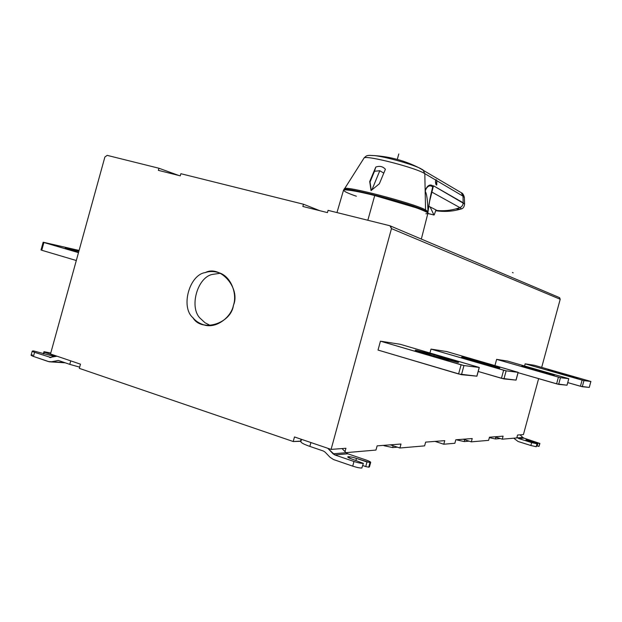 <?xml version="1.0" encoding="UTF-8"?>
<svg xmlns="http://www.w3.org/2000/svg" width="622" height="622" viewBox="0 0 622 622"><rect width="100%" height="100%" fill="white"/><g stroke="black" fill="none" stroke-linecap="round" stroke-linejoin="round"><path stroke-width="0.93" d="M383.922 445.686L392.676 447.568L393.166 445.772L392.676 447.568L397.411 447.171L392.676 447.568L383.922 445.686M457.123 439.987L464.245 441.573L464.743 439.746L464.245 441.573L469.175 441.161L464.245 441.573L457.123 439.987M495.407 438.969L495.897 437.165L495.407 438.969L500.306 438.557L495.407 438.969L489.366 437.624L495.407 438.969M70.325 249.663L78.636 252.097L70.325 249.663C64.657 247.96 63.872 247.517 67.977 248.349L65.279 247.945L70.325 249.663M78.924 251.047L67.977 248.349L78.924 251.047M43.602 242.316L79.095 250.448L43.602 242.316L78.489 252.641L43.905 242.502L41.76 250.262L76.312 260.517L41.76 250.262L43.905 242.502L43.151 242.246L43.602 242.316M43.151 242.246L41.013 249.997L41.464 250.052M220.351 273.283L213.128 274.302C197.283 276.339 188.435 308.489 200.867 318.899L205.019 322.756L210.485 325.578L205.019 322.756L200.867 318.899C188.435 308.489 197.283 276.339 213.128 274.302L220.351 273.283M233.429 305.301C237.301 294.844 231.679 276.743 219.232 272.825C214.139 271.176 209.505 271.091 205.346 272.568C189.345 274.644 180.388 307.198 192.929 317.725C195.51 320.991 199.149 323.37 203.822 324.863C216.479 329.178 231.407 316.707 233.429 305.301C231.127 323.813 201.481 332.638 192.929 317.725C180.388 307.198 189.345 274.644 205.346 272.568C220.18 264.591 240.877 288.305 233.429 305.301M79.321 368.356L80.471 364.173L50.506 353.98L80.471 364.173L79.321 368.356L293.226 441.527L300.566 441.115L301.095 439.202L300.566 441.115L300.947 441.301L293.226 441.527L294.478 436.955L293.226 441.527L79.321 368.356M70.737 360.861L69.773 364.36L79.663 367.128L69.773 364.36L70.737 360.861M33.674 350.94L53.368 356.243L54.612 356.072L52.427 354.96L44.255 352.176L44.263 351.749L50.779 353.016L43.937 351.725L43.361 353.809L43.937 351.725L43.765 353.941L44.255 352.176L52.427 354.96L52.116 356.103L52.427 354.96C54.915 355.87 55.234 356.297 53.368 356.243L33.674 350.94C31.559 350.87 31.854 351.329 34.568 352.324L51.066 357.557L34.568 352.324L32.227 351.127L33.674 350.94M32.227 351.127L31.1 355.201L33.432 356.422L48.438 361.576L51.657 361.74L58.266 360.465L51.657 361.74L64.501 362.556L49.348 361.81L33.432 356.422C30.727 355.411 30.431 354.944 32.546 355.007M33.432 356.422L34.568 352.324L33.432 356.422M58.709 360.573L69.773 364.36L58.709 360.573M57.053 356.204L49.581 357.456L57.053 356.204M559.761 372.819L559.606 373.394L559.761 372.819L548.036 369.771L555.407 372.197L577.892 378.246L559.761 372.819L570.063 375.766L569.915 376.318L570.063 375.766L577.683 378.254L555.407 372.197L548.036 369.771L559.761 372.819M589.259 387.428L590.869 381.473L583.941 380.602L582.278 386.728L589.283 387.42L580.435 386.262L567.754 382.6L582.278 386.728L583.941 380.602L590.869 381.473L534.321 365.269L525.162 363.839L583.941 380.602L582.099 380.128L580.435 386.262L582.099 380.128L525.162 363.839L524.579 365.961L525.162 363.839L534.321 365.269L590.9 381.473L589.259 387.428L590.9 381.473M534.873 369.258L534.687 369.95L534.873 369.258L521.92 365.907L529.656 368.504L554.35 375.136L534.873 369.258L546.038 372.461L545.859 373.122L546.038 372.461L554.078 375.144L529.656 368.504L521.92 365.907L534.873 369.258M567.007 385.212L568.772 378.705L560.461 377.663L558.642 384.373L567.046 385.205L556.597 383.852L518.079 372.679L558.642 384.373L560.461 377.663L568.772 378.705L507.568 361.079L496.628 359.368L560.461 377.663L558.424 377.134L556.597 383.852L558.424 377.134L496.628 359.368L494.949 365.549L496.628 359.368L507.568 361.079L568.811 378.705L567.007 385.212M434.179 354.828L433.822 356.142L434.179 354.828L415.177 350.217L439.49 357.805L458.569 362.447L434.179 354.828L448.672 359.065L448.345 360.262L448.672 359.065C456.556 361.413 459.619 362.548 457.878 362.463L424.702 353.475C416.818 351.119 413.933 350.03 416.04 350.225L434.179 354.828M476.817 376.224L479.204 367.462L463.965 365.549L461.477 374.693L476.833 376.162L458.593 373.97L378.02 350.062L461.477 374.693L463.965 365.549L479.204 367.462L400.187 344.269L380.446 341.175L463.965 365.549L461.089 364.819L458.593 373.97L461.089 364.819L380.446 341.175L378.02 350.062L380.446 341.175L400.187 344.269L479.298 367.462L476.817 376.224M477.875 361.087L477.595 362.113L477.875 361.087L462.029 357.036L470.403 360.021L499.754 367.983L477.875 361.087L490.96 364.881L490.696 365.829L490.96 364.881L499.754 367.983L470.403 360.021C463.258 357.907 460.467 356.911 462.029 357.036L477.875 361.087M515.988 380.128L518.103 372.345L506.145 370.844L503.944 378.922L516.058 380.12L501.433 378.293L478.209 371.466L503.944 378.922L506.145 370.844L518.103 372.345L446.619 351.539L431.007 349.097L506.145 370.844L503.633 370.207L501.433 378.293L503.633 370.207L431.007 349.097L429.95 352.962L431.007 349.097L446.619 351.539L518.173 372.345L515.988 380.128M383.79 173.118L379.793 170.739L371.909 189.873L379.793 170.739L374.506 171.26L370.028 182.044L371.272 190.418L369.709 181.523L371.054 190.596L379.35 183.785L385.399 169.254C382.818 166.432 379.614 165.693 375.781 167.061L369.709 181.523L370.028 182.044L375.781 167.061L374.506 171.26L379.793 170.739L383.79 173.118M364.251 157.91C367.128 155.158 415.931 167.8 424.81 173.631L422.976 169.86L418.87 167.73C409.276 163.446 385.881 157.001 375.012 155.655L369.398 155.36L374.771 155.617C385.43 156.899 408.794 163.291 418.606 167.621L422.976 169.86L424.81 173.631L425.168 191.156L426.124 188.8C428.107 185.69 430.292 185.053 432.694 186.888L432.819 185.861C430.3 184.174 428.053 185.076 426.078 188.567L425.168 191.156L426.078 188.567C428.053 185.076 430.3 184.174 432.819 185.861L433.596 185.846L432.072 190.418L433.596 185.846L464.58 203.946M427.858 212.701L429.631 201.194L432.826 188.357L431.901 190.316C429.701 198.395 427.92 211.394 427.975 211.659L427.85 212.701L425.425 210.928L427.85 212.701L427.975 211.659L425.557 209.878L425.425 210.928C412.775 204.039 342.598 185.869 343.834 189.741C342.598 185.869 412.775 204.039 425.425 210.928L425.557 209.878C413.257 203.122 344.868 185.317 344.355 188.676L344.355 188.676C344.868 185.317 413.257 203.122 425.557 209.878L425.168 191.164L425.557 209.878L427.975 211.659C427.687 200.401 426.754 193.566 425.168 191.164C426.754 193.566 427.687 200.401 427.975 211.659C427.92 211.394 429.701 198.395 431.901 190.316L432.694 186.888L432.795 187.813L433.083 187.113L432.694 186.888L433.083 187.113L433.215 186.087L432.819 185.861L432.694 186.888C430.292 185.053 428.107 185.69 426.124 188.8L425.168 191.156L424.81 173.631C415.434 167.489 363.847 154.419 363.94 158.159L364.025 158.05C366.755 155.197 367.003 155.135 375.012 155.655C390.445 156.744 405.062 160.771 418.87 167.73L461.314 192.727L463.009 196.163L436.823 180.714L436.768 184.921C436.115 185.239 435.688 184.221 435.486 181.881L435.711 180.061L424.81 173.631L435.711 180.061L435.486 181.881L436.496 185.084L436.823 180.714L436.076 179.626L435.711 180.061L463.009 196.163L461.314 192.727L460.202 192.074M420.721 168.585L413.824 165.328M435.96 209.917L434.358 214.551L435.96 209.917L437.111 210.508L430.066 206.893L435.96 209.917M439.21 211.177L435.688 210.687L439.21 211.177M460.327 209.179C461.672 209.054 461.516 208.533 459.876 207.608C452.629 210.236 445.041 211.2 437.111 210.508C445.041 211.2 452.629 210.236 459.876 207.608C461.485 208.51 461.664 209.039 460.404 209.179L455.903 208.868M464.346 197.431L463.009 196.163L463.172 202.772C463.079 205.081 461.975 206.691 459.876 207.608C461.975 206.691 463.079 205.081 463.172 202.772L433.596 185.846L432.422 189.321M461.314 192.727C462.612 193.1 463.623 194.655 464.346 197.384L464.595 204.016L463.172 202.772L463.009 196.163M431.676 191.988L459.876 207.608L431.676 191.988M385.399 169.254L379.35 183.785L371.054 190.596L369.709 181.523L375.781 167.061C379.614 165.693 382.818 166.432 385.399 169.254M428.745 206.209L430.066 206.893L433.923 214.932L434.358 214.551L434.016 215.018L427.85 213.47L433.923 214.932L430.066 206.893M356.367 196.225C346.229 192.734 342.318 190.604 344.642 189.834C350.489 190.06 360.519 191.965 374.724 195.541L416.6 207.896C427.477 212.016 430.587 213.96 425.914 213.743M421.335 239.066L427.874 213.362C431.598 212.265 396.183 200.634 374.724 195.541L367.835 220.258L374.724 195.541C360.363 191.871 343.787 188.684 343.523 190.184L336.968 212.568M302.852 206.465L327.444 212.607L328.066 210.353L389.947 225.763L390.554 226.027L391.471 228.608L331.091 449.403L294.478 436.955L331.091 449.403L345.949 448.26L331.091 449.403L391.471 228.608L560.204 299.268L541.684 367.377L560.204 299.268L391.471 228.608L389.947 225.763L328.066 210.353L327.444 212.607L302.852 206.465L303.458 204.226L302.852 206.465M319.91 210.726L303.458 204.226L319.91 210.726L303.458 204.226L180.854 173.701L303.458 204.226L180.854 173.701L180.271 175.832L180.854 173.701M559.186 297.487L390.554 226.027M158.353 170.35L180.271 175.832L158.353 170.35L158.937 168.243L158.353 170.35M178.786 175.458L158.937 168.243L178.786 175.458M107.178 155.36L158.937 168.243L107.178 155.36L104.893 156.993L50.506 353.98L104.893 156.993L107.178 155.36M559.419 297.573L560.204 299.268L559.582 297.658M538.621 378.642L523.413 434.584L517.558 435.035L516.968 437.212L517.667 437.888L522.807 437.445L520.078 434.84L522.807 437.445L517.667 437.888L518.841 438.58L523.965 438.129L522.807 437.445L523.965 438.129L518.841 438.58L531.654 442.6L530.869 445.507L536.211 446.728L536.996 443.82L531.654 442.6L536.996 443.82L536.211 446.728L537.081 443.813L536.296 446.713L530.869 445.507L518.056 441.48L513.733 438.191L518.056 441.48L530.869 445.507L531.654 442.6L518.841 438.58L516.968 437.212L516.765 437.935L517.558 435.035L523.413 434.584L538.621 378.642M539.694 443.517L538.909 446.394L539.779 443.509L525.909 439.847L537.081 443.813L526.033 439.793L530.885 440.912L530.683 441.659L530.885 440.912L537.929 443.113L537.151 445.997L536.545 445.803L537.151 445.997L537.929 443.113L539.779 443.509L523.965 438.129L539.896 443.455L538.994 446.386L537.151 445.997L538.909 446.394L539.694 443.517M539.041 446.215L539.896 443.455M503.105 436.154L489.475 437.204L488.62 440.36L489.475 437.204L503.105 436.154L502.281 439.179L503.105 436.154M494.731 436.799L502.281 439.179L516.765 437.935L502.281 439.179L494.731 436.799M472.222 438.533L455.802 439.793L454.861 443.268L455.802 439.793L472.222 438.533L471.313 441.845L472.222 438.533M463.133 439.233L471.313 441.845L488.62 440.36L471.313 441.845L463.133 439.233M444.753 440.648L425.635 442.118L424.608 445.873L425.635 442.118L444.753 440.648L443.781 444.225L444.753 440.648M435.058 441.395L443.781 444.225L454.861 443.268L443.781 444.225L435.058 441.395M400.996 444.022L377.119 445.857L375.968 450.064L377.119 445.857L400.996 444.022L399.907 448.003L400.996 444.022M390.352 444.839L399.907 448.003L424.608 445.873L399.907 448.003L390.352 444.839M300.861 441.604L300.838 441.706C301.079 442.817 304.08 444.388 309.849 446.402L310.899 442.537L309.849 446.402L323.417 451.036L325.143 452.155L323.417 451.036L309.849 446.402C303.831 444.287 300.838 442.693 300.861 441.604M369.134 466.446L368.722 467.184L365.736 466.57L368.722 467.184L370.191 462.581L368.939 467.161L370.191 462.581C371.342 462.27 370.106 461.454 366.49 460.156L347.745 453.788L334.823 454.939L328.128 448.656L328.75 448.61L328.128 448.656L333.081 453.811L346.034 452.699L347.745 453.788L346.034 452.699L333.081 453.811L334.823 454.939L347.745 453.788L366.49 460.156C369.118 461.058 370.518 461.788 370.704 462.333L366.988 461.99L365.736 466.57L362.75 465.544L365.736 466.57L366.988 461.99L356.468 458.406L355.916 460.412L356.468 458.406C352.845 457.248 350.1 456.672 348.227 456.688L347.698 456.929L351.5 458.904L363.349 463.351L361.856 468.024C359.811 468.078 356.764 467.456 352.713 466.142L333.555 459.565L330.08 457.31L325.143 452.155L330.08 457.31L333.555 459.565L352.713 466.142C356.764 467.456 359.811 468.078 361.856 468.024L363.349 463.351L351.5 458.904C348.172 457.699 347.076 456.96 348.227 456.688C350.1 456.672 352.845 457.248 356.468 458.406L369.973 462.605L368.722 467.184L369.452 466.897L370.689 462.371M342.046 448.563L345.023 451.642L345.949 448.26L345.023 451.642L342.046 448.563M346.034 452.699L345.023 451.642L346.034 452.699M334.823 454.939L353.988 461.485C358.039 462.791 361.079 463.421 363.124 463.374C361.079 463.421 358.039 462.791 353.988 461.485L352.713 466.142L353.988 461.485L334.823 454.939M328.128 448.656L327.732 448.268L328.128 448.656M345.995 452.653L375.968 450.064L345.995 452.653M328.066 210.353L389.947 225.763M397.287 159.411L398.78 153.953M513.158 272.817L512.427 272.498M203.822 324.863L209.256 325.609M50.569 361.887L65.263 362.813M50.009 357.564L50.623 357.611M568.811 378.705L567.046 385.205M479.298 367.462L476.911 376.209M518.173 372.345L516.058 380.12M460.404 209.179C453.454 211.192 446.394 211.838 439.225 211.13M464.595 204.024C464.222 206.978 463.063 208.634 461.127 208.969M364.025 158.058L343.772 189.99M433.993 215.01L427.835 213.525M301.483 439.334L300.838 441.706"/></g></svg>
